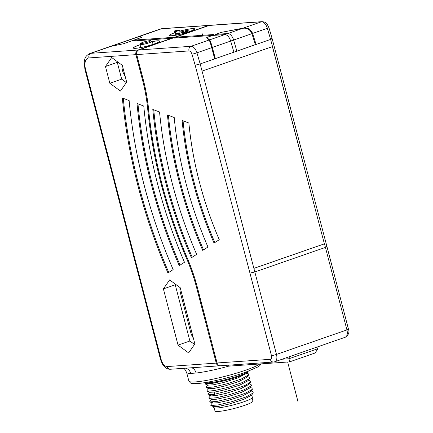 <?xml version="1.0" encoding="UTF-8"?>
<svg xmlns="http://www.w3.org/2000/svg" width="433" height="433" viewBox="0 0 433 433"><rect width="100%" height="100%" fill="white"/><g stroke="black" fill="none" stroke-linecap="round" stroke-linejoin="round"><path stroke-width="0.65" d="M316.685 347.185L317.984 348.652L288.984 358.746L282.089 359.233M227.758 365.236L228.7 366.145L289.547 361.885L315.132 352.976L317.984 348.652M289.547 361.885L288.984 358.746L289.363 356.7M143.215 79.602L143.285 79.694A112.791 61.367 -109.2 0 1 148.584 109.181A287.301 156.318 70.8 0 0 187.494 258.577A112.791 61.367 -109.2 0 1 197.48 287.734L217.101 363.06A3.735 3.101 86 0 0 217.534 364.121L217.409 363.909A3.302 2.744 86 0 1 217.025 362.973L197.405 287.647A112.044 60.961 -109.2 0 0 187.489 258.68A288.048 156.724 70.8 0 1 161.996 184.209A288.048 156.724 70.8 0 1 148.476 108.899A112.044 60.961 -109.2 0 0 143.215 79.602L136.671 54.493A3.302 2.744 86 0 1 136.823 52.063L136.915 51.836A3.735 3.101 86 0 0 136.747 54.585L136.671 54.493M219.899 365.75A3.735 3.101 -94 0 1 219.488 365.815A3.735 3.101 -94 0 1 216.267 363.119L217.014 362.919M204.712 382.648L204.804 382.999A22.408 2.75 -14.6 0 0 222.751 381.105M248.082 371.352L248.174 371.703A22.408 2.75 -14.6 0 1 222.914 381.067L211.136 383.665L205.253 384.006L205.21 383.362M246.783 373.154L248.255 373.76L248.596 375.021L241.305 379.021L227.352 383.698L213.42 387.021L206.195 387.595L206.054 387.059L207.927 384.704M247.346 376.591L249.191 377.349L249.527 378.604L242.242 382.604L228.278 387.286L214.346 390.609L207.126 391.178L206.985 390.647L208.858 388.293M248.282 380.179L250.133 380.937L250.463 382.198L245.5 385.202L235.676 388.904L213.805 394.447L208.056 394.766L207.916 394.236L209.789 391.881M249.527 378.604L247.66 380.964L239.866 385.083L225.496 389.668L215.028 392.006L209.902 392.32L207.126 391.178M248.596 375.021L246.723 377.376L238.94 381.495L224.559 386.084L214.194 388.401L208.971 388.737L206.195 387.595M245.906 373.641L237.998 377.906L223.628 382.501L213.252 384.818L208.04 385.148L205.253 384.006M250.463 382.198L248.591 384.547L240.813 388.661L226.427 393.256L215.959 395.589L213.799 394.447L215.028 392.006M250.155 387.346L252.006 388.109L252.331 389.364L250.463 391.724L242.702 395.827L228.294 400.433L217.918 402.75L212.706 403.08L209.924 401.938L209.783 401.413L211.656 399.053M249.219 383.762L251.07 384.52L251.394 385.781L249.527 388.136L241.76 392.244L227.363 396.845L216.971 399.166L211.769 399.497L208.987 398.349L208.852 397.824L210.725 395.464M208.056 394.766L210.839 395.908L215.959 395.589M251.394 385.781L244.115 389.781L230.145 394.458L216.197 397.781L208.987 398.349M252.331 389.364L245.051 393.364L231.081 398.046L217.144 401.369L209.924 401.938M251.086 390.934L252.937 391.692L253.267 392.953L245.982 396.953L232.007 401.635L218.07 404.952L210.855 405.526L210.719 404.996L212.592 402.641M253.267 392.953L251.4 395.302L243.6 399.426L229.23 404.016L218.849 406.333L213.631 406.663L210.855 405.526M213.458 406.592L213.696 407.496A19.983 2.452 -14.6 0 0 229.696 405.808A19.983 2.452 -14.6 0 0 252.363 397.424L251.714 394.912M214.173 407.859L214.99 410.993A19.609 2.403 -14.6 0 0 230.692 409.331A19.609 2.403 -14.6 0 0 252.937 401.104L252.125 397.976M217.534 364.121A3.735 3.101 86 0 0 220.321 365.755L273.526 362.031A3.735 3.101 -94 0 1 270.306 359.336A3.735 2.03 70.8 0 0 271.448 355.601A3.735 0.46 -14.6 0 0 276.487 354.427L346.92 329.908A3.735 0.46 -14.6 0 0 348.451 329.112C349.669 332.295 348.592 335.007 345.215 337.253A7.469 4.065 -109.2 0 0 346.92 329.908L325.427 247.405C327.099 246.783 327.397 246.491 326.309 246.529M143.285 79.694L136.747 54.585L188.988 50.926A3.735 2.03 70.8 0 1 191.949 54.179L195.164 65.21L200.17 63.932L202.065 71.104L272.498 46.58L270.603 39.408L256.103 44.458L252.596 33.438C250.75 29.233 247.671 27.447 243.351 28.091L221.49 32.323L215.574 34.386L227.709 33.536A7.469 4.065 -109.2 0 1 233.631 40.042L230.67 41.07L233.912 52.187L200.17 63.932L196.934 52.815A3.735 0.298 163.8 0 1 191.949 54.179M202.731 250.409L207.954 247.026A244.629 133.104 70.8 0 1 185.811 182.634A244.629 133.104 70.8 0 1 174.218 117.505L167.452 114.962A255.833 139.199 -109.2 0 0 179.576 183.072A255.833 139.199 -109.2 0 0 202.731 250.409M191.424 257.743L196.642 254.36A268.904 146.311 70.8 0 1 172.307 183.581A268.904 146.311 70.8 0 1 159.561 111.99L152.795 109.441A280.108 152.411 -109.2 0 0 166.072 184.014A280.108 152.411 -109.2 0 0 191.424 257.743M214.043 243.075L219.26 239.687A220.354 119.892 70.8 0 1 199.321 181.687A220.354 119.892 70.8 0 1 188.875 123.021L182.109 120.477A231.558 125.992 -109.2 0 0 193.086 182.125A231.558 125.992 -109.2 0 0 214.043 243.075M136.66 54.444L135.919 54.645L142.457 79.753A111.297 60.555 70.8 0 1 147.68 108.851A288.795 157.13 -109.2 0 0 186.796 259.021A111.297 60.555 70.8 0 1 196.647 287.793L216.267 363.119L167.23 366.551A7.469 4.065 70.8 0 1 161.2 359.671L85.523 69.128A11.204 6.094 70.8 0 1 88.954 57.93L135.919 54.645A3.735 3.101 -94 0 1 137.943 50.028L138.111 50.304M178.044 345.117L188.642 352.917L194.872 343.937L180.225 287.707L169.628 279.907L163.393 288.887L178.044 345.117L189.881 340.998L194.536 344.424M179.246 265.646L184.463 262.257A295.052 160.535 70.8 0 1 157.758 184.599A295.052 160.535 70.8 0 1 143.772 106.047L137.007 103.498A306.255 166.635 -109.2 0 0 151.523 185.037A306.255 166.635 -109.2 0 0 179.246 265.646M122.35 97.982A330.531 179.841 -109.2 0 0 138.019 185.979A330.531 179.841 -109.2 0 0 167.934 272.979L173.157 269.597A319.327 173.747 70.8 0 1 144.254 185.546A319.327 173.747 70.8 0 1 129.115 100.526L122.35 97.982M122.301 65.318L111.698 57.519L105.468 66.498L109.836 83.271L120.439 91.071L126.669 82.091L122.301 65.318M109.841 46.58L123.367 43.771L141.494 37.46L139.983 36.123M141.472 37.471L140.059 36.096L111.027 46.207M208.489 25.693L208.376 25.504A3.735 3.101 -94 0 1 209.047 25.368A3.735 3.101 -94 0 1 209.464 25.368M262.117 21.65C266.907 22.337 265.667 23.111 267.107 24.069L268.925 27.582A3.735 0.298 163.8 0 1 267.367 28.297A7.469 4.065 -109.2 0 0 261.445 21.791A3.735 3.101 -94 0 1 262.117 21.65L209.881 25.309A3.735 3.101 86 0 0 209.204 25.444L138.771 49.968A3.735 3.101 86 0 0 136.915 51.836M268.925 27.582L272.151 38.661L326.964 246.604M271.513 38.629C272.584 38.537 272.281 38.797 270.603 39.408L267.367 28.297L252.596 33.438M255.373 44.599L233.912 52.187L230.648 41.075A7.431 4.043 70.8 0 0 224.759 34.602L212.625 35.452L206.725 37.503M254.041 268.314L324.377 243.828L272.4 46.612M324.377 243.828L272.498 46.58M202.065 71.104L276.487 354.427A7.469 4.065 70.8 0 1 274.782 361.772L345.215 337.253M195.164 65.21L249.955 273.104L254.994 271.924L325.427 247.405L324.479 243.817L254.047 268.341M230.67 41.07A7.469 4.065 70.8 0 0 224.749 34.564L212.625 35.452M214.676 58.883L211.705 47.673C210.498 43.246 209.632 40.691 209.107 40.009L206.693 37.476L212.614 35.414M177.129 37.076L213.496 34.532L210.535 35.56L174.169 38.104L177.129 37.076L177.341 37.882M227.839 33.53L242.87 28.297L221.49 32.323M233.631 40.042L236.867 51.154L255.4 44.696L251.909 33.677C250.106 29.493 247.091 27.696 242.87 28.297M221.501 32.361L215.715 34.375M233.89 52.187L215.336 58.644L212.354 47.446L230.648 41.075M214.541 58.379L215.336 58.644M212.506 50.688L212.998 51.094L214.871 58.266M206.817 37.601L209.604 39.874C210.221 40.534 211.136 43.056 212.354 47.446M212.641 51.213L212.998 51.094M140.254 36.161L161.412 28.795A14.939 8.13 -109.2 0 0 160.237 29.033L162.083 28.654A3.735 3.101 86 0 0 161.412 28.795L208.376 25.504L137.943 50.028L90.979 53.313A3.735 3.101 86 0 0 88.954 57.93M174.456 32.805A13.071 1.602 -14.6 0 0 169.33 35.506A13.071 1.602 -14.6 0 0 176.323 35.138A13.071 1.602 -14.6 0 0 189.253 31.701A13.071 1.602 -14.6 0 0 194.628 28.914A13.071 1.602 -14.6 0 0 179.993 31.084M135.989 39.955L172.973 37.368L170.017 38.396L133.028 40.989L135.989 39.955L136.195 40.767M180.009 31.127A12.698 1.559 165.4 0 1 192.041 28.708A12.698 1.559 165.4 0 1 194.265 29.006A12.698 1.559 165.4 0 1 185.871 32.735A12.698 1.559 165.4 0 1 171.917 35.712A12.698 1.559 165.4 0 1 169.687 35.409A12.698 1.559 165.4 0 1 174.472 32.859M179.598 30.234L180.144 31.663L179.008 32.085L182.51 31.679L187.067 30.207L188.728 30.088L184.999 31.506L187.316 31.506L184.951 32.329L181.449 32.74L176.891 34.212L175.23 34.326L178.953 32.913L175.084 33.368L174.71 31.934L174.975 31.479L174.369 30.997A12.324 1.51 165.4 0 1 174.943 30.797L179.522 30.094M179.993 31.744L179.619 30.31L175.278 31.82L174.71 31.934L174.104 31.452L174.477 32.886L175.084 33.368M179.354 33.417L179.008 32.085M174.104 31.452A0.373 0.368 -51.4 0 1 174.369 30.997L174.342 31.003A0.373 0.373 0 0 0 174.104 31.447L174.477 32.881M174.889 30.813L174.964 30.786A0.373 0.373 0 0 0 174.916 30.803L174.31 31.019M174.992 30.786L179.343 29.958A0.373 0.373 0 0 1 179.771 30.229L179.316 29.964L174.975 31.479L175.652 33.254M182.742 32.589L182.51 31.679M187.186 30.673L187.067 30.207M185.194 32.248L184.999 31.506M179.105 33.498L178.953 32.913M163.393 288.887L175.235 284.768L189.881 340.998M175.571 284.281L175.235 284.768M180.009 287.55A9.71 5.283 -109.2 0 0 180.431 292.941L190.709 332.398A9.71 5.283 -109.2 0 0 193.34 338.043M180.041 265.126A306.255 166.635 70.8 0 1 152.411 184.723A306.255 166.635 70.8 0 1 137.959 103.855M168.735 272.465A330.531 179.841 70.8 0 1 138.906 185.67A330.531 179.841 70.8 0 1 123.302 98.34M117.641 61.892L117.305 62.374L121.673 79.152L126.333 82.579M122.084 65.161A9.71 5.283 -109.2 0 0 122.501 70.552A9.71 5.283 -109.2 0 0 125.132 76.197M121.673 79.152L109.836 83.271M117.305 62.374L105.468 66.498M203.532 249.895A255.833 139.199 70.8 0 1 180.464 182.764A255.833 139.199 70.8 0 1 168.399 115.319M192.22 257.229A280.108 152.411 70.8 0 1 166.959 183.706A280.108 152.411 70.8 0 1 153.742 109.798M214.838 242.556A231.558 125.992 70.8 0 1 193.973 181.817A231.558 125.992 70.8 0 1 183.062 120.834M297.964 401.564L287.664 362.015M202.768 36.101L202.011 33.189M228.7 366.145A37.346 4.579 165.4 0 1 196.084 373.035A7.469 5.624 -96.5 0 0 191.613 367.769M196.084 373.035L190.726 373.408A37.346 4.579 165.4 0 1 186.612 372.418L188.853 381.029A37.346 4.579 -14.6 0 0 208.814 379.99A37.346 4.579 -14.6 0 0 245.738 370.172A37.346 4.579 -14.6 0 0 245.776 370.155A37.346 4.579 -14.6 0 0 259.811 363.969M190.726 373.408A7.469 6.674 89.6 0 0 185.692 368.18M247.855 371.433A22.408 2.75 165.4 0 1 222.562 380.39A22.408 2.75 165.4 0 1 204.95 382.61M217.025 362.973L270.306 359.336M271.448 355.601L249.955 273.104M148.584 109.181L148.476 108.899M187.505 258.718L186.796 259.021M197.388 287.593L196.647 287.793M167.23 366.551A3.735 3.101 86 0 0 170.45 369.246L219.488 365.815M85.523 69.128A3.735 0.46 165.4 0 1 84.868 69.042L160.546 359.579A3.735 0.46 -14.6 0 0 161.2 359.671M84.868 69.042L84.251 61.751C84.922 59.012 84.473 56.447 89.804 53.551A14.939 8.13 70.8 0 1 90.979 53.313L112.136 45.947M140.26 36.193L112.391 45.898M243.351 28.091L261.445 21.791L209.204 25.444M188.988 50.926A3.735 3.101 -94 0 1 191.013 46.309A7.469 4.065 70.8 0 1 196.934 52.815L211.705 47.673M138.771 49.968L191.013 46.309L209.107 40.009M224.749 34.564L227.709 33.536M233.631 40.036L251.909 33.677M209.604 39.874L224.759 34.602M142.457 79.753L143.199 79.553M148.459 108.748L147.68 108.851M140.2 44.664A13.596 1.667 -14.6 0 0 138.901 45.102A13.596 1.667 -14.6 0 0 135.691 48.323A13.596 1.667 -14.6 0 0 154.029 44.042A13.596 1.667 -14.6 0 0 159.577 41.059A13.596 1.667 -14.6 0 0 151.978 41.595M156.048 43.295A13.304 1.629 -14.6 0 0 158.727 42.006A13.304 1.629 -14.6 0 0 152.021 41.682M140.211 44.756A13.304 1.629 -14.6 0 0 139.08 45.14A13.304 1.629 -14.6 0 0 134.511 48.312A13.304 1.629 -14.6 0 0 137.477 48.133M140.411 47.343A8.438 1.034 -14.6 0 0 139.415 47.825M154.208 43.971A8.438 1.034 -14.6 0 0 153.103 44.042M153.877 44.085A8.184 1.001 -14.6 0 0 153.147 44.128M140.422 47.446A8.184 1.001 -14.6 0 0 139.762 47.765M152.93 44.404A6.571 0.806 -14.6 0 0 153.13 44.101L153.417 44.388M151.896 41.411L150.468 40.642C148.963 40.637 146.462 41.184 142.971 42.272C139.28 43.993 141.071 42.78 140.184 44.458A6.051 0.742 -14.6 0 0 143.366 44.318A6.051 0.742 -14.6 0 0 149.412 42.715A6.051 0.742 -14.6 0 0 151.896 41.411L153.13 44.101M148.562 41.871A4.947 0.606 -14.6 0 0 149.731 40.697A4.947 0.606 -14.6 0 0 143.058 42.255A4.947 0.606 -14.6 0 0 141.889 43.424A4.947 0.606 -14.6 0 0 148.562 41.871M140.184 44.458L140.416 47.413A6.571 0.806 -14.6 0 0 140.741 47.581M190.709 332.398L191.77 332.03M181.492 292.573L180.431 292.941M183.5 368.337L184.891 369.387L186.612 372.418M188.853 381.029L190.433 382.924C191.473 383.779 194.974 383.86 200.95 383.178C212.246 381.852 232.034 377.013 245.262 372.364L258.111 366.854L259.86 365.576L261.056 363.882M273.526 362.031L274.782 361.772M160.546 359.579L162.418 364.056L163.961 366.166C166.077 368.407 168.237 369.43 170.45 369.246M89.804 53.551L109.993 46.526M140.065 36.053L160.237 29.033M162.083 28.654L209.047 25.368M326.964 246.61L348.451 329.112M158.727 42.006C158.83 41.893 158.705 42.326 153.964 44.058C147.545 46.358 136.925 48.62 134.511 48.312M140.416 47.413L140.308 47.803M169.687 35.409L169.785 35.777M194.265 29.006L194.363 29.379"/></g></svg>
